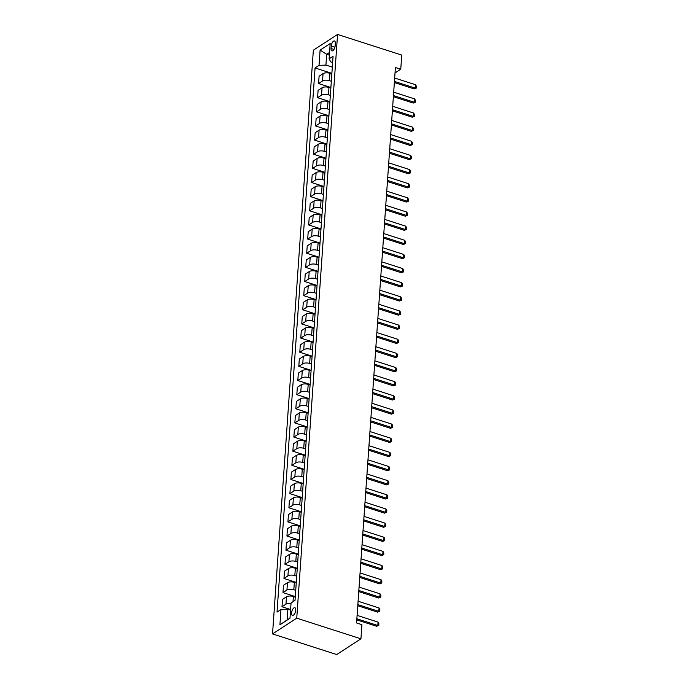 <?xml version="1.0" encoding="UTF-8"?>
<svg xmlns="http://www.w3.org/2000/svg" width="689" height="689" viewBox="0 0 689 689"><rect width="100%" height="100%" fill="white"/><g stroke="black" fill="none" stroke-linecap="round" stroke-linejoin="round"><path stroke-width="1.03" d="M295.745 610.196A4.022 1.8 -72.2 0 0 294.875 607.724A4.022 1.8 -72.2 0 0 291.55 612.917A4.022 1.8 -72.2 0 0 292.42 615.38A4.022 1.8 -72.2 0 0 295.745 610.196M296.744 618.179L360.933 638.815L336.714 654.55L272.534 633.914L313.349 50.185L337.567 34.45L296.744 618.179L272.534 633.914M395.03 72.948L400.757 69.219L395.408 67.505L356.566 622.951L361.914 624.673L360.933 638.815M331.254 45.999L331.082 48.488A3.893 1.74 -72.2 0 0 331.917 50.874A3.893 1.74 -72.2 0 0 335.138 45.853L335.319 43.364A3.893 1.74 -72.2 0 0 334.475 40.97A3.893 1.74 -72.2 0 0 331.254 45.999L334.923 47.179M329.557 52.45L326.681 54.319L325.931 65.067L319.033 65.395L315.071 67.961L277.021 612.099L280.983 609.524L287.881 609.205L287.132 619.945L290.009 618.076M319.033 65.395L320.101 50.116L330.177 43.571L329.109 58.841L330.772 61.915L332.632 62.518M280.983 609.524L279.915 624.802L289.991 618.248L291.059 602.978L295.021 600.403L333.071 56.265L329.109 58.841M400.757 69.219L401.747 55.086L337.567 34.45M329.368 55.18L326.681 54.319L320.101 50.116M332.313 67.117L325.931 65.067M331.84 73.904L329.945 73.301A5.03 2.162 -176 0 0 323.055 73.62L319.093 76.195L318.576 83.55L330.884 87.503M331.323 81.259L329.437 80.647A5.03 2.162 -176 0 0 322.538 80.975L318.576 83.55M330.849 88.046L328.963 87.434A5.03 2.162 -176 0 0 322.064 87.761L318.103 90.337L317.586 97.692L329.893 101.645M330.332 95.401L328.446 94.789A5.03 2.162 -176 0 0 321.548 95.116L317.586 97.692M329.859 102.187L327.973 101.576A5.03 2.162 -176 0 0 321.074 101.903L317.112 104.478L316.604 111.833L328.911 115.786M329.342 109.542L327.456 108.931A5.03 2.162 -176 0 0 320.557 109.258L316.604 111.833M328.868 116.329L326.982 115.718A5.03 2.162 -176 0 0 320.084 116.045L316.122 118.62L315.614 125.975L327.921 129.928M328.36 123.675L326.465 123.073A5.03 2.162 -176 0 0 319.567 123.4L315.614 125.975M327.878 130.471L325.992 129.859A5.03 2.162 -176 0 0 319.093 130.187L315.14 132.762L314.623 140.117L326.93 144.07M327.37 137.817L325.475 137.214A5.03 2.162 -176 0 0 318.585 137.542L314.623 140.117M326.896 144.604L325.001 144.001A5.03 2.162 -176 0 0 318.103 144.328L314.15 146.903L313.633 154.25L325.94 158.212M326.379 151.959L324.493 151.356A5.03 2.162 -176 0 0 317.595 151.683L313.633 154.25M325.906 158.746L324.011 158.143A5.03 2.162 -176 0 0 317.121 158.47L313.159 161.045L312.642 168.392L324.95 172.353M325.389 166.101L323.503 165.498A5.03 2.162 -176 0 0 316.604 165.816L312.642 168.392M324.915 172.887L323.029 172.284A5.03 2.162 -176 0 0 316.13 172.612L312.169 175.178L311.652 182.533L323.968 186.495M324.398 180.242L322.512 179.64A5.03 2.162 -176 0 0 315.614 179.958L311.652 182.533M323.925 187.029L322.039 186.426A5.03 2.162 -176 0 0 315.14 186.745L311.178 189.32L310.67 196.675L322.977 200.628M323.408 194.384L321.522 193.773A5.03 2.162 -176 0 0 314.623 194.1L310.67 196.675M322.934 201.171L321.048 200.568A5.03 2.162 -176 0 0 314.15 200.887L310.196 203.462L309.68 210.817L321.987 214.77M322.426 208.526L320.531 207.914A5.03 2.162 -176 0 0 313.641 208.242L309.68 210.817M321.952 215.312L320.058 214.701A5.03 2.162 -176 0 0 313.159 215.028L309.206 217.603L308.689 224.958L320.996 228.912M321.436 222.668L319.55 222.056A5.03 2.162 -176 0 0 312.651 222.383L308.689 224.958M320.962 229.454L319.067 228.843A5.03 2.162 -176 0 0 312.177 229.17L308.216 231.745L307.699 239.1L320.006 243.053M320.445 236.809L318.559 236.198A5.03 2.162 -176 0 0 311.661 236.525L307.699 239.1M319.972 243.596L318.085 242.984A5.03 2.162 -176 0 0 311.187 243.312L307.225 245.887L306.708 253.242L319.016 257.195M319.455 250.942L317.569 250.34A5.03 2.162 -176 0 0 310.67 250.667L306.708 253.242M318.981 257.738L317.095 257.126A5.03 2.162 -176 0 0 310.196 257.453L306.235 260.029L305.727 267.384L318.034 271.337M318.464 265.084L316.578 264.481A5.03 2.162 -176 0 0 309.68 264.809L305.727 267.384M317.991 271.871L316.105 271.268A5.03 2.162 -176 0 0 309.206 271.595L305.244 274.17L304.736 281.517L317.043 285.479M317.483 279.226L315.588 278.623A5.03 2.162 -176 0 0 308.689 278.95L304.736 281.517M317 286.013L315.114 285.41A5.03 2.162 -176 0 0 308.216 285.737L304.262 288.312L303.746 295.659L316.053 299.62M316.492 293.368L314.597 292.765A5.03 2.162 -176 0 0 307.707 293.083L303.746 295.659M316.018 300.154L314.124 299.551A5.03 2.162 -176 0 0 307.234 299.879L303.272 302.445L302.755 309.8L315.062 313.762M315.502 307.509L313.616 306.906A5.03 2.162 -176 0 0 306.717 307.225L302.755 309.8M315.028 314.296L313.142 313.693A5.03 2.162 -176 0 0 306.243 314.012L302.282 316.587L301.765 323.942L314.072 327.895M314.511 321.651L312.625 321.04A5.03 2.162 -176 0 0 305.727 321.367L301.765 323.942M314.038 328.438L312.151 327.835A5.03 2.162 -176 0 0 305.253 328.153L301.291 330.729L300.783 338.084L313.09 342.037M313.521 335.793L311.635 335.181A5.03 2.162 -176 0 0 304.736 335.509L300.783 338.084M313.047 342.579L311.161 341.968A5.03 2.162 -176 0 0 304.262 342.295L300.301 344.87L299.793 352.225L312.1 356.179M312.539 349.934L310.644 349.323A5.03 2.162 -176 0 0 303.746 349.65L299.793 352.225M312.057 356.721L310.171 356.11A5.03 2.162 -176 0 0 303.272 356.437L299.319 359.012L298.802 366.367L311.109 370.32M311.549 364.076L309.654 363.465A5.03 2.162 -176 0 0 302.764 363.792L298.802 366.367M311.075 370.863L309.18 370.251A5.03 2.162 -176 0 0 302.282 370.579L298.328 373.154L297.812 380.509L310.119 384.462M310.558 378.209L308.672 377.606A5.03 2.162 -176 0 0 301.773 377.934L297.812 380.509M310.084 385.005L308.19 384.393A5.03 2.162 -176 0 0 301.3 384.72L297.338 387.296L296.821 394.651L309.128 398.604M309.568 392.351L307.682 391.748A5.03 2.162 -176 0 0 300.783 392.075L296.821 394.651M309.094 399.138L307.208 398.535A5.03 2.162 -176 0 0 300.309 398.862L296.348 401.437L295.831 408.784L308.147 412.745M308.577 406.493L306.691 405.89A5.03 2.162 -176 0 0 299.793 406.217L295.831 408.784M308.104 413.279L306.217 412.677A5.03 2.162 -176 0 0 299.319 413.004L295.357 415.579L294.849 422.925L307.156 426.887M307.587 420.634L305.701 420.032A5.03 2.162 -176 0 0 298.802 420.35L294.849 422.925M307.113 427.421L305.227 426.818A5.03 2.162 -176 0 0 298.328 427.146L294.375 429.712L293.858 437.067L306.166 441.029M306.605 434.776L304.71 434.173A5.03 2.162 -176 0 0 297.82 434.492L293.858 437.067M306.131 441.563L304.237 440.96A5.03 2.162 -176 0 0 297.338 441.279L293.385 443.854L292.868 451.209L305.175 455.162M305.615 448.918L303.728 448.306A5.03 2.162 -176 0 0 296.83 448.634L292.868 451.209M305.141 455.705L303.246 455.102A5.03 2.162 -176 0 0 296.356 455.42L292.394 457.996L291.878 465.351L304.185 469.304M304.624 463.06L302.738 462.448A5.03 2.162 -176 0 0 295.839 462.775L291.878 465.351M304.15 469.846L302.264 469.235A5.03 2.162 -176 0 0 295.366 469.562L291.404 472.137L290.887 479.492L303.194 483.445M303.634 477.201L301.748 476.59A5.03 2.162 -176 0 0 294.849 476.917L290.887 479.492M303.16 483.988L301.274 483.377A5.03 2.162 -176 0 0 294.375 483.704L290.413 486.279L289.905 493.634L302.213 497.587M302.643 491.343L300.757 490.732A5.03 2.162 -176 0 0 293.858 491.059L289.905 493.634M302.17 498.13L300.283 497.518A5.03 2.162 -176 0 0 293.385 497.846L289.423 500.421L288.915 507.776L301.222 511.729M301.661 505.476L299.767 504.873A5.03 2.162 -176 0 0 292.868 505.201L288.915 507.776M301.179 512.271L299.293 511.66A5.03 2.162 -176 0 0 292.394 511.987L288.441 514.562L287.924 521.918L300.232 525.871M300.671 519.618L298.776 519.015A5.03 2.162 -176 0 0 291.886 519.342L287.924 521.918M300.197 526.405L298.303 525.802A5.03 2.162 -176 0 0 291.413 526.129L287.451 528.704L286.934 536.051L299.241 540.012M299.681 533.76L297.794 533.157A5.03 2.162 -176 0 0 290.896 533.484L286.934 536.051M299.207 540.546L297.321 539.943A5.03 2.162 -176 0 0 290.422 540.271L286.46 542.837L285.944 550.192L298.251 554.154M298.69 547.901L296.804 547.299A5.03 2.162 -176 0 0 289.905 547.617L285.944 550.192M298.216 554.688L296.33 554.085A5.03 2.162 -176 0 0 289.432 554.412L285.47 556.979L284.962 564.334L297.269 568.296M297.7 562.043L295.814 561.44A5.03 2.162 -176 0 0 288.915 561.759L284.962 564.334M297.226 568.83L295.34 568.227A5.03 2.162 -176 0 0 288.441 568.546L284.479 571.121L283.971 578.476L296.279 582.429M296.718 576.185L294.823 575.573A5.03 2.162 -176 0 0 287.924 575.901L283.971 578.476M296.236 582.972L294.349 582.369A5.03 2.162 -176 0 0 287.451 582.687L283.498 585.262L282.981 592.618L295.288 596.571M295.727 590.327L293.833 589.715A5.03 2.162 -176 0 0 286.943 590.042L282.981 592.618M295.254 597.113L293.359 596.502A5.03 2.162 -176 0 0 286.469 596.829L282.507 599.404L281.99 606.759L290.603 609.524M290.569 610.066L287.881 609.205M315.071 67.961L331.874 73.361M291.025 603.461A5.03 2.162 -176 0 0 285.952 604.184L281.99 606.759M279.915 624.802L287.132 619.945M394.676 78.029L415.631 84.764L416.466 86.375L416.354 88.071L414.21 88.924L394.358 82.542M415.631 84.764L415.389 88.158L394.435 81.423M416.354 88.071L414.21 88.924M393.686 92.171L414.64 98.906L415.484 100.516L415.364 102.213L413.228 103.066L393.367 96.684M414.64 98.906L414.399 102.299L393.445 95.564M415.364 102.213L413.228 103.066M392.696 106.304L413.65 113.048L414.494 114.658L414.373 116.355L412.237 117.199L392.385 110.817M413.65 113.048L413.417 116.441L392.463 109.706M414.373 116.355L412.237 117.199M391.705 120.446L412.659 127.181L413.503 128.8L413.383 130.497L411.247 131.341L391.395 124.959M412.659 127.181L412.427 130.574L391.473 123.839M413.383 130.497L411.247 131.341M390.723 134.588L411.678 141.323L412.513 142.942L412.392 144.638L410.256 145.482L390.405 139.1M411.678 141.323L411.436 144.716L390.482 137.981M412.392 144.638L410.256 145.482M389.733 148.729L410.687 155.464L411.522 157.083L411.411 158.78L409.266 159.624L389.414 153.242M410.687 155.464L410.446 158.858L389.492 152.123M411.411 158.78L409.266 159.624M388.742 162.871L409.697 169.606L410.532 171.225L410.42 172.922L408.284 173.766L388.424 167.384M409.697 169.606L409.455 172.999L388.501 166.264M410.42 172.922L408.284 173.766M387.752 177.013L408.706 183.748L409.55 185.358L409.43 187.055L407.294 187.908L387.433 181.526M408.706 183.748L408.474 187.141L387.519 180.406M409.43 187.055L407.294 187.908M386.762 191.154L407.716 197.889L408.56 199.5L408.439 201.197L406.303 202.049L386.451 195.667M407.716 197.889L407.483 201.283L386.529 194.548M408.439 201.197L406.303 202.049M385.78 205.296L406.725 212.031L407.569 213.642L407.449 215.338L405.313 216.191L385.461 209.809M406.725 212.031L406.493 215.424L385.539 208.689M407.449 215.338L405.313 216.191M384.789 219.438L405.743 226.173L406.579 227.783L406.458 229.48L404.322 230.333L384.471 223.951M405.743 226.173L405.502 229.566L384.548 222.831M406.458 229.48L404.322 230.333M383.799 233.571L404.753 240.315L405.588 241.925L405.476 243.622L403.341 244.466L383.48 238.084M404.753 240.315L404.512 243.708L383.558 236.973M405.476 243.622L403.341 244.466M382.808 247.713L403.763 254.448L404.607 256.067L404.486 257.764L402.35 258.608L382.49 252.226M403.763 254.448L403.521 257.841L382.576 251.106M404.486 257.764L402.35 258.608M381.818 261.854L402.772 268.589L403.616 270.209L403.496 271.905L401.36 272.749L381.508 266.367M402.772 268.589L402.54 271.983L381.585 265.248M403.496 271.905L401.36 272.749M380.828 275.996L401.782 282.731L402.626 284.35L402.505 286.047L400.369 286.891L380.517 280.509M401.782 282.731L401.549 286.124L380.595 279.389M402.505 286.047L400.369 286.891M379.846 290.138L400.8 296.873L401.635 298.492L401.515 300.189L399.379 301.033L379.527 294.651M400.8 296.873L400.559 300.266L379.605 293.531M401.515 300.189L399.379 301.033M378.855 304.28L399.809 311.015L400.645 312.625L400.533 314.322L398.388 315.174L378.537 308.793M399.809 311.015L399.568 314.408L378.614 307.673M400.533 314.322L398.388 315.174M377.865 318.421L398.819 325.156L399.663 326.767L399.542 328.464L397.407 329.316L377.546 322.934M398.819 325.156L398.578 328.55L377.624 321.815M399.542 328.464L397.407 329.316M376.874 332.563L397.829 339.298L398.673 340.909L398.552 342.605L396.416 343.458L376.564 337.076M397.829 339.298L397.596 342.691L376.642 335.956M398.552 342.605L396.416 343.458M375.884 346.705L396.838 353.44L397.682 355.05L397.562 356.747L395.426 357.6L375.574 351.218M396.838 353.44L396.606 356.833L375.651 350.098M397.562 356.747L395.426 357.6M374.902 360.838L395.856 367.582L396.692 369.192L396.571 370.889L394.435 371.733L374.583 365.351M395.856 367.582L395.615 370.975L374.661 364.24M396.571 370.889L394.435 371.733M373.912 374.98L394.866 381.715L395.701 383.334L395.589 385.03L393.445 385.874L373.593 379.493M394.866 381.715L394.625 385.108L373.671 378.373M395.589 385.03L393.445 385.874M372.921 389.121L393.875 395.856L394.711 397.475L394.599 399.172L392.463 400.016L372.603 393.634M393.875 395.856L393.634 399.25L372.68 392.515M394.599 399.172L392.463 400.016M371.931 403.263L392.885 409.998L393.729 411.617L393.608 413.314L391.473 414.158L371.612 407.776M392.885 409.998L392.652 413.391L371.698 406.656M393.608 413.314L391.473 414.158M370.94 417.405L391.895 424.14L392.739 425.759L392.618 427.456L390.482 428.3L370.63 421.918M391.895 424.14L391.662 427.533L370.708 420.798M392.618 427.456L390.482 428.3M369.959 431.547L390.904 438.282L391.748 439.892L391.628 441.589L389.492 442.441L369.64 436.059M390.904 438.282L390.672 441.675L369.717 434.94M391.628 441.589L389.492 442.441M368.968 445.688L389.922 452.423L390.758 454.034L390.637 455.73L388.501 456.583L368.649 450.201M389.922 452.423L389.681 455.817L368.727 449.082M390.637 455.73L388.501 456.583M367.978 459.83L388.932 466.565L389.767 468.175L389.655 469.872L387.519 470.725L367.659 464.343M388.932 466.565L388.691 469.958L367.737 463.223M389.655 469.872L387.519 470.725M366.987 473.972L387.941 480.707L388.785 482.317L388.665 484.014L386.529 484.867L366.669 478.485M387.941 480.707L387.7 484.1L366.755 477.365M388.665 484.014L386.529 484.867M365.997 488.105L386.951 494.848L387.795 496.459L387.674 498.156L385.539 499L365.687 492.618M386.951 494.848L386.718 498.242L365.764 491.507M387.674 498.156L385.539 499M365.006 502.247L385.961 508.982L386.805 510.601L386.684 512.297L384.548 513.141L364.696 506.759M385.961 508.982L385.728 512.375L364.774 505.64M386.684 512.297L384.548 513.141M364.025 516.388L384.979 523.123L385.814 524.742L385.694 526.439L383.558 527.283L363.706 520.901M384.979 523.123L384.738 526.517L363.783 519.782M385.694 526.439L383.558 527.283M363.034 530.53L383.988 537.265L384.824 538.884L384.712 540.581L382.567 541.425L362.715 535.043M383.988 537.265L383.747 540.658L362.793 533.923M384.712 540.581L382.567 541.425M362.044 544.672L382.998 551.407L383.842 553.026L383.721 554.723L381.585 555.567L361.725 549.185M382.998 551.407L382.757 554.8L361.803 548.065M383.721 554.723L381.585 555.567M361.053 558.813L382.007 565.548L382.851 567.159L382.731 568.856L380.595 569.708L360.743 563.326M382.007 565.548L381.775 568.942L360.821 562.207M382.731 568.856L380.595 569.708M360.063 572.955L381.017 579.69L381.861 581.301L381.74 582.997L379.605 583.85L359.753 577.468M381.017 579.69L380.784 583.083L359.83 576.349M381.74 582.997L379.605 583.85M359.081 587.097L380.035 593.832L380.871 595.442L380.75 597.139L378.614 597.992L358.762 591.61M380.035 593.832L379.794 597.225L358.84 590.49M380.75 597.139L378.614 597.992M358.091 601.239L379.045 607.974L379.88 609.584L379.768 611.281L377.624 612.133L357.772 605.752M379.045 607.974L378.804 611.367L357.849 604.632M379.768 611.281L377.624 612.133M357.1 615.372L378.054 622.115L378.898 623.726L378.778 625.423L376.642 626.267L356.781 619.885M378.054 622.115L377.813 625.509L356.859 618.774M378.778 625.423L376.642 626.267M329.437 80.647L329.945 73.301M328.446 94.789L328.963 87.434M327.456 108.931L327.973 101.576M326.465 123.073L326.982 115.718M325.475 137.214L325.992 129.859M324.493 151.356L325.001 144.001M323.503 165.498L324.011 158.143M322.512 179.64L323.029 172.284M321.522 193.773L322.039 186.426M320.531 207.914L321.048 200.568M319.55 222.056L320.058 214.701M318.559 236.198L319.067 228.843M317.569 250.34L318.085 242.984M316.578 264.481L317.095 257.126M315.588 278.623L316.105 271.268M314.597 292.765L315.114 285.41M313.616 306.906L314.124 299.551M312.625 321.04L313.142 313.693M311.635 335.181L312.151 327.835M310.644 349.323L311.161 341.968M309.654 363.465L310.171 356.11M308.672 377.606L309.18 370.251M307.682 391.748L308.19 384.393M306.691 405.89L307.208 398.535M305.701 420.032L306.217 412.677M304.71 434.173L305.227 426.818M303.728 448.306L304.237 440.96M302.738 462.448L303.246 455.102M301.748 476.59L302.264 469.235M300.757 490.732L301.274 483.377M299.767 504.873L300.283 497.518M298.776 519.015L299.293 511.66M297.794 533.157L298.303 525.802M296.804 547.299L297.321 539.943M295.814 561.44L296.33 554.085M294.823 575.573L295.34 568.227M293.833 589.715L294.349 582.369M292.997 601.721L293.359 596.502M322.538 80.975L323.055 73.62M321.548 95.116L322.064 87.761M320.557 109.258L321.074 101.903M319.567 123.4L320.084 116.045M318.585 137.542L319.093 130.187M317.595 151.683L318.103 144.328M316.604 165.816L317.121 158.47M315.614 179.958L316.13 172.612M314.623 194.1L315.14 186.745M313.641 208.242L314.15 200.887M312.651 222.383L313.159 215.028M311.661 236.525L312.177 229.17M310.67 250.667L311.187 243.312M309.68 264.809L310.196 257.453M308.689 278.95L309.206 271.595M307.707 293.083L308.216 285.737M306.717 307.225L307.234 299.879M305.727 321.367L306.243 314.012M304.736 335.509L305.253 328.153M303.746 349.65L304.262 342.295M302.764 363.792L303.272 356.437M301.773 377.934L302.282 370.579M300.783 392.075L301.3 384.72M299.793 406.217L300.309 398.862M298.802 420.35L299.319 413.004M297.82 434.492L298.328 427.146M296.83 448.634L297.338 441.279M295.839 462.775L296.356 455.42M294.849 476.917L295.366 469.562M293.858 491.059L294.375 483.704M292.868 505.201L293.385 497.846M291.886 519.342L292.394 511.987M290.896 533.484L291.413 526.129M289.905 547.617L290.422 540.271M288.915 561.759L289.432 554.412M287.924 575.901L288.441 568.546M286.943 590.042L287.451 582.687M285.952 604.184L286.469 596.829M333.993 49.419L331.082 48.488"/></g></svg>
